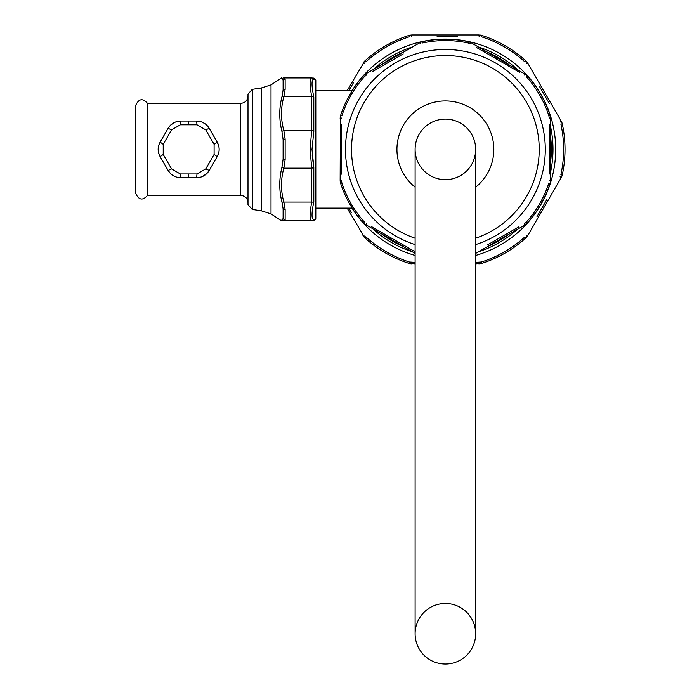 <?xml version="1.0" encoding="UTF-8"?>
<svg xmlns="http://www.w3.org/2000/svg" width="699" height="699" viewBox="0 0 699 699"><rect width="100%" height="100%" fill="white"/><g stroke="black" fill="none" stroke-linecap="round" stroke-linejoin="round"><path stroke-width="1.05" d="M551.345 149.385A105.96 105.96 0 0 1 550.62 161.775A105.96 105.96 0 0 0 550.62 136.995A105.96 105.96 0 0 1 551.345 149.385M508.732 234.331A105.96 105.96 0 0 1 487.273 246.712A105.96 105.96 0 0 0 508.732 234.331M403.498 246.712A105.96 105.96 0 0 1 382.038 234.331A105.96 105.96 0 0 0 403.498 246.712M508.732 64.448A105.96 105.96 0 0 0 487.273 52.058A105.96 105.96 0 0 1 508.732 64.448M403.498 52.058A105.96 105.96 0 0 0 382.038 64.448A105.96 105.96 0 0 1 403.498 52.058M546.697 199.809L536.998 216.629M347.158 90.652L364.869 60.892A119.643 119.643 0 0 1 409.002 35.413L411.947 34.95L478.824 34.95L481.768 35.413A119.643 119.643 0 0 1 525.901 60.892L527.771 63.216L561.21 121.128L562.284 123.906A119.643 119.643 0 0 1 562.284 174.864L561.21 177.651L527.771 235.563L525.901 237.887L524.958 236.839A118.236 118.236 0 0 1 481.34 262.02L475.661 262.361L481.261 262.046M415.11 262.361L409.431 262.02L415.11 262.361M351.483 212.645L348.871 208.119M348.871 90.652L353.781 82.15M437.128 36.435L457.303 36.435M539.287 86.126L549.449 103.714M415.11 263.82L409.002 263.366A119.643 119.643 0 0 1 364.869 237.887L347.158 208.119M363.541 236.393L364.24 237.258M411.353 263.803L409.885 263.602M409.911 263.61L410.47 263.706M526.364 235.082L527.771 235.563L525.901 237.887A119.643 119.643 0 0 1 481.768 263.366L475.661 263.82M481.34 262.02L481.768 263.366L478.824 263.82L480.912 263.593M526.565 237.223L526.932 236.786M561.664 176.76L562.057 175.729M560.091 122.107L561.21 121.128L562.048 123.024M562.04 122.998L562.284 123.906L560.913 124.204A118.236 118.236 0 0 1 560.913 174.567L560.895 174.654M562.031 122.954L561.856 122.465M479.112 36.409L478.824 34.95L481.768 35.413L480.3 35.064M409.518 36.724L409.002 35.413L411.947 34.95L409.867 35.177M364.406 63.688L362.999 63.216L364.869 60.892L363.838 61.984M365.752 236.786L365.822 236.839A118.236 118.236 0 0 0 409.431 262.02L409.002 263.366L409.5 263.506M539.715 211.911L541.262 209.228M545.15 202.5L545.919 201.155M546.068 97.86L544.687 95.483M525.019 61.993L524.958 61.931A118.236 118.236 0 0 0 481.34 36.75L481.768 35.413L480.86 35.168M455.477 36.435L438.963 36.435M351.064 86.859L349.509 89.551M527.229 62.377L526.53 61.521M414.603 251.491L371.16 226.415M381.034 232.059L383.174 233.291M518.614 226.992L487.561 244.86M524.442 223.671L526.225 222.23L524.442 223.671L524.853 225.017L475.661 253.422M549.204 124.649L549.204 174.13M549.161 161.46L549.152 159.739M549.152 139.031L549.152 138.175M549.248 118.07L548.89 115.798L549.248 118.07L550.62 118.384L550.506 181.871M476.176 47.279L519.619 72.355M509.746 66.711L507.596 65.479M470.191 43.784L468.05 42.954L470.191 43.784L471.152 42.753L526.592 75.038M372.165 71.779L403.209 53.919M366.337 75.099L364.546 76.54L366.337 75.099L365.918 73.753L420.955 42.106M341.566 174.13L341.566 124.649M341.619 137.319L341.619 139.031M341.619 159.739L341.619 160.595M341.531 180.709L341.881 182.972L341.531 180.709L340.151 180.394L340.396 116.235M550.567 117.38L550.375 116.209M524.853 225.017L527.203 223.112L526.225 222.23A108.817 108.817 0 0 0 548.89 182.972L550.148 183.383A110.136 110.136 0 0 1 527.203 223.112L525.395 224.685M525.709 224.466L526.618 223.715M415.11 253.422L364.179 223.732M364.196 223.75L364.695 224.187M340.203 181.408L340.396 182.561M366.337 223.671L365.918 225.017L363.567 223.112A110.136 110.136 0 0 1 340.623 183.383L340.168 180.997M340.387 116.252L340.264 116.908M341.531 118.07L340.151 118.384L340.623 115.396A110.136 110.136 0 0 1 363.567 75.658L365.394 74.085M365.079 74.304L364.153 75.064M420.58 43.784L419.618 42.753L422.449 41.66A110.136 110.136 0 0 1 468.33 41.66L470.593 42.447M470.244 42.289L469.282 41.923M470.182 42.263L469.151 41.879M526.583 75.029L526.076 74.592M524.442 75.099L524.853 73.753L527.203 75.658A110.136 110.136 0 0 1 550.148 115.396L550.62 118.384L550.148 115.396L548.89 115.798A108.817 108.817 0 0 0 526.225 76.54L527.203 75.658L526.854 75.291M415.11 244.598A99.905 99.905 0 0 1 395.433 62.866A99.905 99.905 0 0 1 531.904 99.433A99.905 99.905 0 0 1 475.661 244.598M526.662 102.465A93.849 93.849 0 0 1 475.661 238.219A93.849 93.849 0 0 0 526.662 102.465A93.849 93.849 0 0 0 398.465 68.109A93.849 93.849 0 0 0 415.11 238.219A93.849 93.849 0 0 1 398.465 68.109A93.849 93.849 0 0 1 526.662 102.465M487.334 125.165A48.441 48.441 0 0 1 475.661 187.201A48.441 48.441 0 0 0 487.334 125.165A48.441 48.441 0 0 0 421.165 107.436A48.441 48.441 0 0 0 415.11 187.201A48.441 48.441 0 0 1 421.165 107.436A48.441 48.441 0 0 1 487.334 125.165M445.385 179.66A30.275 30.275 0 0 0 475.661 149.385A30.275 30.275 0 0 0 445.385 119.11A30.275 30.275 0 0 0 415.11 149.385A30.275 30.275 0 0 0 445.385 179.66M475.661 149.385A30.275 30.275 0 0 0 445.385 119.11A30.275 30.275 0 0 0 415.11 149.385L415.11 633.775A30.275 30.275 0 0 0 445.385 664.05A30.275 30.275 0 0 1 415.11 633.775A30.275 30.275 0 0 1 445.385 603.499A30.275 30.275 0 0 1 475.661 633.775A30.275 30.275 0 0 1 445.385 664.05A30.275 30.275 0 0 0 475.661 633.775L475.661 149.385M313.807 79.17A2.42 2.394 -90 0 0 311.719 77.939L311.719 77.939C309.535 78.375 309.535 84.631 311.719 96.707L311.719 130.617L310.059 149.385L312.016 149.385L313.807 167.244L313.807 201.74C311.448 213.396 311.448 219.346 313.807 219.6L315.354 219.434L315.817 218.411L315.817 80.359L315.354 79.337L313.807 79.17C311.448 79.406 311.448 85.365 313.807 97.039L313.807 131.526L312.016 149.315M313.484 133.238L313.807 131.526A2.42 1.197 -169.4 0 0 311.719 130.617L283.855 130.617C280.71 119.267 280.71 107.969 283.855 96.707L285.14 89.376L285.14 79.066L283.855 77.939L311.719 77.939M310.059 149.385L311.719 168.153A2.42 1.197 169.4 0 0 313.807 167.244L313.702 166.729M313.467 165.471L312.217 155.292M312.514 209.167L312.872 206.852M313.807 97.039A2.42 1.197 169.4 0 0 311.719 96.707L283.855 96.707A2.42 1.188 13.5 0 0 281.933 96.864L283.112 90.005A2.42 1.678 7.6 0 1 285.14 89.376M311.719 220.832L283.855 220.832C280.701 220.832 280.701 220.832 283.855 220.832A2.42 2.368 90 0 1 281.933 219.827C279.05 220.185 279.05 220.185 281.933 219.827L283.112 218.595L283.112 208.774L281.933 201.906C279.05 190.53 279.05 178.996 281.933 167.306A2.42 1.188 13.5 0 0 283.855 168.153L311.719 168.153L311.719 202.063C309.535 214.13 309.535 220.386 311.719 220.832L311.719 220.832A2.42 2.394 90 0 0 313.807 219.6M313.807 201.74A2.42 1.197 -169.4 0 1 311.719 202.063L283.855 202.063C280.71 190.722 280.71 179.416 283.855 168.153L285.14 159.695L285.14 139.075L283.855 130.617A2.42 1.188 -13.5 0 0 281.933 131.464C279.05 119.73 279.05 108.196 281.933 96.864M279.853 181.679L279.775 184.693M281.933 167.306L283.112 159.206A2.42 0.664 5.7 0 0 285.14 159.695M283.112 80.184L283.112 90.005L283.112 80.184L281.933 78.943C279.05 78.585 279.05 78.585 281.933 78.943L283.112 80.184A2.42 2.342 -21.6 0 1 285.14 79.066M285.14 139.075A2.42 0.664 -5.7 0 0 283.112 139.564L283.112 159.206L283.112 139.564L281.933 131.464M281.933 78.943A2.42 2.368 -90 0 1 283.855 77.939M281.933 201.906A2.42 1.188 -13.5 0 0 283.855 202.063L285.14 209.403L285.14 219.713L283.855 220.832M285.14 209.403A2.42 1.678 -7.6 0 1 283.112 208.774L283.112 218.595A2.42 2.342 21.6 0 0 285.14 219.713M252.234 209.429L247.996 204.624L247.996 94.155L252.234 89.35L261.321 87.952L261.321 210.818L252.234 209.429L252.234 89.35M240.736 195.405L240.736 103.373L147.489 103.373L147.489 195.405L240.736 195.405C245.148 195.834 247.568 198.254 247.996 202.666M147.489 195.405C142.596 200.997 138.559 200.089 135.379 192.671L135.379 106.099C138.559 98.681 142.596 97.773 147.489 103.373M209.316 128.485L217.188 142.124C219.774 146.965 219.774 151.805 217.188 156.655L209.219 170.46C206.31 175.126 202.116 177.546 196.629 177.721L180.692 177.721C175.204 177.537 171.002 175.117 168.109 170.46L160.132 156.655C157.546 151.805 157.546 146.965 160.132 142.124L168.109 128.319C171.01 123.653 175.204 121.233 180.692 121.049L196.629 121.049C202.125 121.233 206.319 123.653 209.219 128.319L206.79 125.191M188.66 124.815L196.996 124.815L205.768 129.883L214.104 144.317L214.104 154.453L205.768 168.887L196.996 173.955L180.325 173.955L171.552 168.887L163.217 154.453L163.217 144.317L171.552 129.883L180.325 124.815L188.66 124.815L188.66 121.049M205.288 123.915L201.95 122.054M199.879 121.416L196.629 121.049L196.996 124.815M217.092 156.821L217.188 156.655C219.818 151.805 219.818 146.965 217.188 142.124L214.104 144.317M205.768 168.887L209.219 170.46C206.319 175.117 202.116 177.546 196.629 177.721L200.578 177.179M200.7 177.144L201.242 176.969M201.889 176.742L206.45 173.902M206.782 173.597L208.957 170.888M168.005 170.285L170.53 173.579M172.033 174.864L175.37 176.716M177.441 177.354L180.692 177.721L180.325 173.955M160.237 141.949L160.132 142.124C157.502 146.965 157.502 151.814 160.132 156.655L163.217 154.453M171.552 129.883L168.109 128.319C171.01 123.653 175.204 121.233 180.692 121.049L176.742 121.6M176.62 121.635L176.078 121.801M175.432 122.037L170.871 124.868M170.539 125.182L168.363 127.891M550.62 171.884A107.611 107.611 0 0 0 550.62 126.886M517.487 69.498A107.611 107.611 0 0 0 478.518 46.999M412.253 46.999A107.611 107.611 0 0 0 373.283 69.498M373.283 229.272A107.611 107.611 0 0 0 412.253 251.771M478.518 251.771A107.611 107.611 0 0 0 517.487 229.272M475.661 255.45A110.293 110.293 0 0 0 475.949 43.408A110.293 110.293 0 0 0 352.025 90.652M352.025 208.119A110.293 110.293 0 0 0 415.11 255.45M364.205 61.556L364.869 60.892L365.822 61.931A118.236 118.236 0 0 1 409.431 36.75M365.822 236.839L364.869 237.887L362.999 235.563L364.406 235.082M411.947 263.82L411.659 262.37M478.824 263.82L479.112 262.37M560.913 174.567L562.284 174.864L561.21 177.651L560.091 176.672M524.958 61.931L525.901 60.892L527.771 63.216L526.364 63.688M411.947 34.95L411.659 36.409M550.27 182.963L550.62 180.394L549.248 180.709M340.151 180.394L340.623 183.383L341.881 182.972A108.817 108.817 0 0 0 364.546 222.23L363.567 223.112L363.917 223.488M365.918 73.753L363.567 75.658L364.546 76.54A108.817 108.817 0 0 0 341.881 115.798L340.623 115.396L340.483 115.877M471.152 42.753L468.33 41.66L468.05 42.954A108.817 108.817 0 0 0 422.72 42.954L422.449 41.66L421.951 41.783M281.522 220.832L271.011 213.868L271.011 84.902L281.522 77.939M196.629 121.049C202.116 121.233 206.31 123.653 209.219 128.319L205.768 129.883M217.188 142.124C219.774 146.965 219.774 151.805 217.188 156.655L214.104 154.453M188.66 177.721L188.66 173.955M180.692 177.721C175.204 177.546 171.01 175.117 168.109 170.46L171.552 168.887M160.132 156.655C157.546 151.805 157.546 146.965 160.132 142.124L163.217 144.317M180.692 121.049L180.325 124.815M196.629 177.721L196.996 173.955M363.384 236.175L362.999 235.563M410.243 263.672L411.012 263.776M561.21 177.651L561.612 176.882M480.466 35.09L479.977 35.02M527.771 63.216L527.308 62.482M550.48 182.028L550.567 181.382M525.718 224.458L526.513 223.811M364.336 223.881L365.105 224.493M340.212 181.478L340.369 182.439M340.352 116.445L340.195 117.449M365.061 74.312L364.258 74.968M421.392 41.949L420.483 42.307M526.434 74.889L525.692 74.295M550.148 115.396L550.62 118.384M315.817 208.119L352.217 208.119M315.354 79.337L313.161 77.939M315.354 219.434L313.161 220.832M261.321 87.952L271.011 84.902M271.011 213.868L261.321 210.818M240.736 103.373C245.148 102.936 247.568 100.516 247.996 96.104M209.132 128.17L206.651 125.06M200.875 121.687L196.768 121.049M217.267 156.515L218.743 152.749M218.77 146.143L217.258 142.238M196.795 177.721L200.831 177.1M202.43 176.515L202.876 176.314M206.52 173.841L209.141 170.582M168.188 170.6L170.67 173.71M176.445 177.092L180.552 177.721M160.054 142.255L158.586 146.03M158.559 152.635L160.062 156.532M180.525 121.049L176.489 121.67M174.89 122.255L174.444 122.465M170.801 124.938L168.179 128.188M315.817 90.652L352.217 90.652"/></g></svg>
